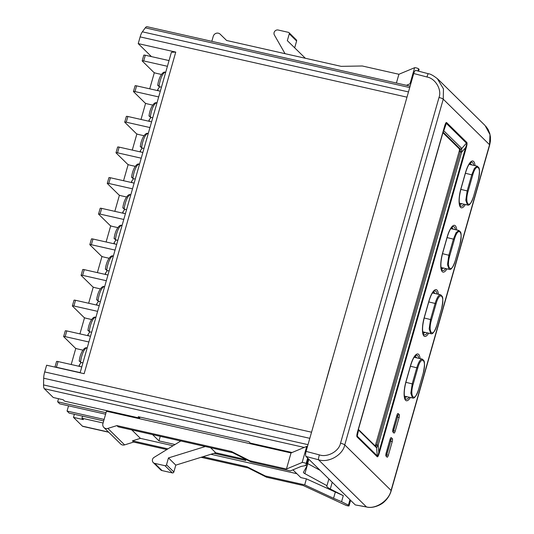 <?xml version="1.0" encoding="UTF-8"?>
<svg xmlns="http://www.w3.org/2000/svg" width="534" height="534" viewBox="0 0 534 534"><rect width="100%" height="100%" fill="white"/><g stroke="black" fill="none" stroke-linecap="round" stroke-linejoin="round"><path stroke-width="0.8" d="M106.026 412.715L57.639 401.788L59.728 403.844L105.605 414.204M103.689 420.912L69.153 413.109L67.057 411.053L104.117 419.424M319.399 469.633L318.384 469.406M108.722 432.24L82.837 426.392A8.491 2.536 102.7 0 1 82.416 426.152L73.492 417.374L83.371 419.611L81.962 418.222L103.095 422.995M410.132 86.128L147.01 26.7A8.491 2.536 102.7 0 0 145.281 27.841L142.364 31.813A8.491 2.536 102.7 0 0 140.135 36.893L138.219 43.614L175.753 52.092L84.145 373.693L46.612 365.216L44.696 371.931A8.491 2.536 102.7 0 0 43.688 378.219L43.561 384.927A8.491 2.536 102.7 0 0 44.369 388.739L53.293 397.516L63.172 399.746L64.581 401.134L139.648 418.089L139.935 417.087M292.071 452.518L250.272 443.073L248.864 441.691L138.239 416.7L139.648 418.089M331.04 363.14L323.771 389.306M394.766 140.068L387.324 166.201M71.202 364.515L75.801 348.355M79.926 333.883L84.532 317.723M88.651 303.252L93.256 287.092M97.375 272.62L101.981 256.46M106.106 241.989L110.705 225.829M114.83 211.357L119.429 195.197M123.554 180.726L128.16 164.565M132.278 150.087L136.884 133.934M141.009 119.456L145.608 103.302M149.734 88.824L154.333 72.664M58.513 398.698L57.639 401.788M67.057 411.053L68.546 405.833M73.492 417.374L74.373 414.291M80.107 372.779L171.394 52.299L175.753 52.092M82.556 416.14L81.962 418.222M151.436 56.604L138.219 43.614M332.221 482.242L330.299 488.997A16.981 2.95 15.9 0 1 327.302 487.048A16.981 2.95 15.9 0 1 326.775 485.967A16.981 2.95 15.9 0 1 326.962 485.686L304.894 473.665A8.491 1.475 15.9 0 1 303.699 472.85A8.491 1.475 15.9 0 1 303.439 472.31A8.491 1.475 15.9 0 1 303.466 472.256L306.937 465.995A16.981 2.95 15.9 0 1 305.508 465.207M307.631 463.545A8.491 1.475 -164.1 0 0 307.758 463.612L320.14 470.361M116.926 425.605L118.181 426.84L232.697 452.705L231.442 451.47L116.926 425.605L107.861 428.408L124.616 444.882A4.245 3.985 134.5 0 1 120.657 443.981L103.903 427.507A4.245 3.985 -45.5 0 0 107.861 428.408M173.049 445.736L140.409 438.361L132.419 440.837L133.674 442.072L124.616 444.882M140.409 438.361L131.818 429.917M292.932 469.84L300.816 477.59L306.403 478.851L343.295 495.652L330.299 488.997M152.57 434.603L158.965 440.89L175.032 444.522M213.967 453.313L245.88 460.522L244.625 459.287L215.743 452.765L210.603 447.712M296.857 473.698L210.857 454.274M103.903 427.507A4.245 3.985 -45.5 0 1 102.928 423.589L106.446 411.253L291.03 452.945L286.451 469.026L249.819 460.755L251.08 461.99L290.443 470.881L301.149 466.422L304.987 465.701L306.656 464.126L306.102 463.572A2.123 0.367 -164.1 0 0 304.133 462.744A2.123 0.367 -164.1 0 0 302.151 462.484L286.451 469.026M302.151 462.484L306.73 446.404L291.03 452.945M306.73 446.404A2.123 0.367 15.9 0 1 307.504 446.404M326.962 485.686L328.877 478.951M349.97 499.69L348.408 505.177L341.58 501.68L343.295 495.652M266.573 477.222L248.19 467.938L246.935 466.703L265.318 475.988L266.573 477.222L303.205 485.499L345.545 505.151A2.123 0.367 -164.1 0 0 347.727 505.838A2.123 0.367 -164.1 0 0 349.036 505.858A2.123 0.367 -164.1 0 0 348.969 505.725L348.408 505.177M231.442 451.47L249.819 460.755M133.674 442.072L166.822 449.561M201.091 457.298L248.19 467.938M215.743 452.765L175.799 465.134L173.85 471.969A1.275 1.195 134.5 0 1 172.322 472.904L164.993 465.701L154.733 463.385L162.062 470.587A3.398 3.184 134.5 0 1 160.6 469.793L153.271 462.591A3.398 3.184 -45.5 0 0 154.733 463.385M164.993 465.701A1.275 1.195 -45.5 0 0 166.521 464.76L173.85 471.969M205.31 446.517L168.47 457.925L166.521 464.76M153.271 462.591A3.398 3.184 -45.5 0 1 154.066 457.391L180.799 440.977M172.322 472.904L162.062 470.587M160.26 436.345L158.965 440.89M289.568 451.951L289.495 452.598M284.228 451.41L284.308 450.763M106.446 411.253L106.52 410.606M175.799 465.134L168.47 457.925M308.852 459.26L306.937 465.995M306.656 464.126L308.218 458.639M341.58 501.68L333.556 498.282L335.272 492.255M333.556 498.282L304.687 484.879L306.403 478.851M246.935 466.703L202.867 456.75M167.95 448.867L132.419 440.837M304.687 484.879L265.318 475.988M251.08 461.99L232.697 452.705M152.737 117.814L150.334 117.273L149.166 115.731M150.988 117.413L149.079 120.017L149.4 121.198M161.462 87.182L159.065 86.635L157.89 85.1M159.713 86.782L157.804 89.385L158.124 90.566M144.006 148.445L141.61 147.905L140.435 146.363M142.258 148.052L140.355 150.648L140.669 151.836M135.282 179.077L132.886 178.536L131.711 176.994M133.533 178.683L131.631 181.28L131.945 182.468M126.558 209.708L124.162 209.168L122.987 207.626M124.809 209.315L122.9 211.911L123.22 213.099M117.834 240.34L115.437 239.799L114.263 238.264M116.085 239.946L114.176 242.543L114.496 243.731M109.103 270.972L106.707 270.431L105.532 268.896M107.354 270.578L105.452 273.181L105.765 274.363M100.379 301.603L97.982 301.063L96.808 299.527M98.63 301.209L96.727 303.813L97.041 304.994M91.654 332.235L89.258 331.694L88.083 330.159M89.906 331.841L87.997 334.444L88.317 335.626M82.93 362.873L80.534 362.326L79.359 360.79M81.181 362.473L79.272 365.076L79.593 366.257M169.038 60.582L145.321 55.229L143.699 60.936A2.123 0.367 -164.1 0 0 142.178 60.869A2.123 0.367 -164.1 0 0 142.244 61.003L153.765 72.33A2.123 0.367 -164.1 0 0 156.262 73.291L161.415 74.453M167.409 66.289L143.699 60.936M160.313 91.214L136.597 85.861L134.968 91.568A2.123 0.367 -164.1 0 0 133.453 91.501A2.123 0.367 -164.1 0 0 133.52 91.634L145.034 102.962A2.123 0.367 -164.1 0 0 147.538 103.923L152.691 105.085M158.685 96.921L134.968 91.568M151.583 121.845L127.873 116.492L126.244 122.199A2.123 0.367 -164.1 0 0 124.729 122.132A2.123 0.367 -164.1 0 0 124.796 122.266L136.31 133.593A2.123 0.367 -164.1 0 0 138.807 134.555L143.966 135.716M149.961 127.553L126.244 122.199M142.858 152.477L119.149 147.124L117.52 152.831A2.123 0.367 -164.1 0 0 116.005 152.764A2.123 0.367 -164.1 0 0 116.065 152.898L127.586 164.225A2.123 0.367 -164.1 0 0 130.082 165.186L135.236 166.348M141.23 158.191L117.52 152.831M134.134 183.115L110.418 177.755L108.796 183.462A2.123 0.367 -164.1 0 0 107.274 183.396A2.123 0.367 -164.1 0 0 107.341 183.536L118.862 194.857A2.123 0.367 -164.1 0 0 121.358 195.818L126.511 196.979M132.505 188.822L108.796 183.462M125.41 213.747L101.694 208.387L100.065 214.094A2.123 0.367 -164.1 0 0 98.55 214.027A2.123 0.367 -164.1 0 0 98.616 214.167L110.131 225.488A2.123 0.367 -164.1 0 0 112.634 226.449L117.787 227.618M123.781 219.454L100.065 214.094M116.679 244.378L92.969 239.018L91.341 244.732A2.123 0.367 -164.1 0 0 89.825 244.665A2.123 0.367 -164.1 0 0 89.892 244.799L101.407 256.12A2.123 0.367 -164.1 0 0 103.903 257.081L109.063 258.249M115.057 250.086L91.341 244.732M107.955 275.01L84.245 269.65L82.616 275.364A2.123 0.367 -164.1 0 0 81.101 275.297A2.123 0.367 -164.1 0 0 81.161 275.431L92.682 286.751A2.123 0.367 -164.1 0 0 95.179 287.713L100.332 288.881M106.333 280.717L82.616 275.364M99.231 305.642L75.514 300.288L73.892 305.995A2.123 0.367 -164.1 0 0 72.37 305.929A2.123 0.367 -164.1 0 0 72.437 306.062L83.958 317.39A2.123 0.367 -164.1 0 0 86.455 318.351L91.608 319.512M97.602 311.349L73.892 305.995M90.506 336.273L66.79 330.92L65.168 336.627A2.123 0.367 -164.1 0 0 63.646 336.56A2.123 0.367 -164.1 0 0 63.713 336.694L75.227 348.021A2.123 0.367 -164.1 0 0 77.73 348.982L82.883 350.144M88.878 341.98L65.168 336.627M81.775 366.905L58.066 361.551L56.437 367.259A2.123 0.367 -164.1 0 0 55.029 367.118M80.153 372.612L56.437 367.259M65.342 330.987A2.123 0.367 15.9 0 1 65.275 330.853A2.123 0.367 15.9 0 1 66.79 330.92M74.066 300.355A2.123 0.367 15.9 0 1 73.999 300.221A2.123 0.367 15.9 0 1 75.514 300.288M82.79 269.723A2.123 0.367 15.9 0 1 82.723 269.583A2.123 0.367 15.9 0 1 84.245 269.65M91.514 239.092A2.123 0.367 15.9 0 1 91.447 238.952A2.123 0.367 15.9 0 1 92.969 239.018M100.245 208.46A2.123 0.367 15.9 0 1 100.178 208.32A2.123 0.367 15.9 0 1 101.694 208.387M143.873 55.296A2.123 0.367 15.9 0 1 143.806 55.162A2.123 0.367 15.9 0 1 145.321 55.229M135.149 85.927A2.123 0.367 15.9 0 1 135.082 85.794A2.123 0.367 15.9 0 1 136.597 85.861M126.418 116.559A2.123 0.367 15.9 0 1 126.351 116.425A2.123 0.367 15.9 0 1 127.873 116.492M117.694 147.19A2.123 0.367 15.9 0 1 117.627 147.057A2.123 0.367 15.9 0 1 119.149 147.124M108.969 177.822A2.123 0.367 15.9 0 1 108.903 177.688A2.123 0.367 15.9 0 1 110.418 177.755M56.611 361.618A2.123 0.367 15.9 0 1 56.551 361.485A2.123 0.367 15.9 0 1 58.066 361.551M375.155 445.863A2.123 0.634 102.7 0 0 375.602 444.769L459.2 151.309A2.123 0.634 102.7 0 0 459.247 148.786L442.913 132.726M392.704 430.811L396.835 415.572M385.828 454.935L389.967 439.689M471.482 164.866A12.736 3.805 102.7 0 0 470.861 163.851A12.736 3.805 102.7 0 0 470.227 163.491A12.736 3.805 102.7 0 0 469.74 163.484M453.159 229.186A12.736 3.805 102.7 0 0 452.538 228.172A12.736 3.805 102.7 0 0 451.911 227.811A12.736 3.805 102.7 0 0 451.417 227.804M434.836 293.506A12.736 3.805 102.7 0 0 434.215 292.492A12.736 3.805 102.7 0 0 433.588 292.131A12.736 3.805 102.7 0 0 433.101 292.125M416.513 357.82A12.736 3.805 102.7 0 0 415.893 356.812A12.736 3.805 102.7 0 0 415.265 356.452A12.736 3.805 102.7 0 0 414.778 356.445M413.723 73.512L306.082 451.39L319.339 454.875C327.355 457.758 339.017 451.317 340.538 443.167L439.021 97.448C442.025 89.685 435.41 78.445 426.98 76.996L413.723 73.512C414.484 71.155 415.225 70.168 415.939 70.541M437.246 78.518L443.454 88.838L443.247 99.184L344.764 444.902C342.848 455.081 328.39 463.238 318.471 459.741L366.417 506.886A4.245 2.009 100.5 0 0 366.791 507.04L355.404 504.937L366.417 506.886C375.529 509.596 389.092 500.552 391.082 490.446L489.565 144.727L489.978 134.581L485.086 125.523M319.339 454.875A4.245 0.487 -75.3 0 0 318.471 459.741L306.009 456.463L355.177 504.81M306.009 456.463C305.435 455.575 305.461 453.88 306.082 451.39M446.651 122.606L466.749 142.371C467.27 142.918 467.076 144.794 466.169 148.005L379.38 452.658C378.466 455.862 377.738 457.217 377.204 456.724L357.106 436.959C356.585 436.418 356.779 434.536 357.693 431.325L444.475 126.671C445.389 123.467 446.117 122.112 446.651 122.606A3.398 3.184 134.5 0 1 446.331 123.367L444.582 126.838M399.152 414.497A2.55 0.761 -77.3 0 1 399.092 417.528L395.2 431.198A2.55 0.761 -77.3 0 1 393.885 432.994L392.944 432.066A2.55 0.761 -77.3 0 1 392.864 431.959A2.55 0.761 -77.3 0 1 392.997 429.036L396.896 415.372A2.55 0.761 -77.3 0 1 397.823 413.576A2.55 0.761 -77.3 0 1 398.21 413.576L399.152 414.497L397.623 415.439L397.049 414.878M386.069 456.19A2.55 0.761 -77.3 0 1 385.995 456.083A2.55 0.761 -77.3 0 1 386.129 453.159L390.02 439.489A2.55 0.761 -77.3 0 1 390.948 437.693A2.55 0.761 -77.3 0 1 391.335 437.693L392.283 438.621A2.55 0.761 -77.3 0 1 392.223 441.651L388.331 455.315A2.55 0.761 -77.3 0 1 387.01 457.111L385.928 455.943M459.594 204.215A12.736 3.805 102.7 0 0 460.041 204.415A12.736 3.805 102.7 0 0 461.756 203.714M441.271 268.529A12.736 3.805 102.7 0 0 441.718 268.736A12.736 3.805 102.7 0 0 443.434 268.035M422.948 332.849A12.736 3.805 102.7 0 0 423.395 333.056A12.736 3.805 102.7 0 0 425.111 332.355M404.632 397.169A12.736 3.805 102.7 0 0 405.072 397.376A12.736 3.805 102.7 0 0 406.788 396.675M415.732 70.421L428.335 73.732A4.245 0.487 104.7 0 0 426.98 76.996M366.791 507.04L366.791 507.04C373.006 508.682 381.536 504.743 384.433 501.613C387.704 498.602 389.967 494.971 391.215 490.719A4.245 0.741 15.9 0 0 391.082 490.446L344.764 444.902A4.245 0.741 15.9 0 0 340.538 443.167M385.828 455.302L386.169 455.642A1.275 0.38 102.7 0 0 386.236 455.676A1.275 0.38 102.7 0 0 386.83 454.741L390.721 441.071A1.275 0.38 102.7 0 0 390.754 439.562L390.18 438.995M392.704 431.185L393.044 431.519A1.275 0.38 102.7 0 0 393.104 431.552A1.275 0.38 102.7 0 0 393.698 430.624L397.596 416.954A1.275 0.38 102.7 0 0 397.623 415.439L396.922 415.278M466.169 148.005A3.398 0.587 -164.1 0 0 465.601 147.631C466.689 144.827 466.97 143.332 466.436 143.132L446.331 123.367L443.801 130.79L461.703 148.365L461.61 152.23L460.321 151.796L460.295 149.019L443.093 132.105M444.555 126.938A3.398 0.587 -164.1 0 0 444.575 126.892L357.793 431.545A3.398 0.587 -164.1 0 1 357.767 431.592L357.233 436.158L377.331 455.923C377.745 456.563 378.239 455.348 378.82 452.285L465.601 147.631L461.61 152.23L378.085 445.469L376.543 447.746A1.275 1.222 -62.7 0 0 376.049 446.744M375.616 446.544L376.79 445.036L460.321 151.796M445.029 125.43L444.575 126.892A3.398 0.587 -164.1 0 0 444.475 126.671M466.749 142.371A3.398 3.184 134.5 0 1 466.436 143.132L461.79 148.479A1.275 1.175 151.1 0 1 460.348 149.093M357.293 433.501L357.793 431.545A3.398 0.587 -164.1 0 0 357.693 431.325M377.204 456.724A3.398 3.184 134.5 0 0 377.331 455.923L376.543 447.746L358.648 430.17A1.275 1.195 -45.5 0 0 358.401 429.403A1.275 1.148 145.7 0 1 358.554 430.057L357.233 436.158A3.398 3.184 134.5 0 1 357.106 436.959M379.38 452.658A3.398 0.587 -164.1 0 0 378.82 452.285L378.139 445.256L376.85 444.822M461.676 152.03L459.2 151.309M443.313 131.324A1.275 1.202 -65 0 0 443.801 130.79M378.085 445.469L375.602 444.769M396.408 83.03L398.905 74.266L362.272 65.989L341.146 66.35L226.623 40.484L220.162 34.176A4.245 3.985 -45.5 0 0 213.246 36.319L211.818 41.338M410.793 83.805A2.123 0.367 -164.1 0 0 410.025 83.798L406.434 85.293M418.596 71.169L419.11 69.36L418.549 68.813L417.928 70.995M288.987 32.641L296.317 39.85A1.275 1.195 134.5 0 1 296.61 41.025L289.281 33.816A1.275 1.195 -45.5 0 0 288.44 32.347L278.181 30.024A3.398 3.184 -45.5 0 0 274.383 35.01L285.043 53.68M294.675 47.82L296.61 41.025M305.375 58.273L287.332 40.651L289.281 33.816M398.905 74.266L414.604 67.718A2.123 0.367 15.9 0 1 416.58 67.985A2.123 0.367 15.9 0 1 418.549 68.813M404.425 396.141L412.535 397.97L410.833 393.271L412.228 383.759L416.814 367.679C418.87 361.118 420.879 358.381 422.835 359.449M422.748 331.821L430.858 333.65L429.156 328.951L430.551 319.439L435.13 303.359C437.192 296.797 439.202 294.06 441.157 295.135M441.071 267.501L449.181 269.33L447.479 264.63L448.874 255.118L453.453 239.038L456.116 232.617L458.9 230.481L450.796 228.652M459.394 203.18L467.504 205.009L465.795 200.31L467.197 190.798L471.776 174.718L474.439 168.297L477.222 166.161L469.112 164.332M473.558 196.479L478.144 180.372C482.075 167.155 476.388 161.528 472.73 175.052L468.144 191.159C464.186 204.368 469.873 209.996 473.558 196.479L478.13 180.412M455.235 260.792L459.821 244.692C463.759 231.476 458.065 225.849 454.414 239.372L449.822 255.479C445.863 268.689 451.55 274.316 455.235 260.792L459.807 244.732M436.912 325.113L441.498 309.012C445.436 295.796 439.749 290.169 436.091 303.692L431.499 319.793C427.54 333.009 433.228 338.636 436.912 325.113L441.491 309.053M418.589 389.433L423.175 373.333C427.113 360.116 421.426 354.489 417.768 368.013L413.183 384.113C409.218 397.329 414.905 402.956 418.589 389.433L418.576 389.473M82.416 426.152L108.529 432.053M304.253 447.439L44.369 388.739M406.988 97.168L140.135 36.893M44.696 371.931L311.549 432.206M409.725 87.569L145.281 27.841M142.364 31.813L408.483 91.921M309.807 438.327L43.688 378.219M43.561 384.927L308.005 444.662M307.758 463.612L304.894 473.665M348.969 505.725L350.531 500.238M290.069 452.732L290.249 452.104M307.664 458.092L306.102 463.572M149.013 116.098C150.054 106.967 154.74 101.286 156.776 102.982A11.247 3.364 102.7 0 0 154.48 104.49A11.247 3.364 102.7 0 0 150.334 117.273M157.737 85.467C158.785 76.329 163.464 70.655 165.5 72.35A11.247 3.364 102.7 0 0 163.204 73.859A11.247 3.364 102.7 0 0 159.065 86.635M140.282 146.73C141.33 137.598 146.009 131.918 148.052 133.613A11.247 3.364 102.7 0 0 145.755 135.122A11.247 3.364 102.7 0 0 141.61 147.905M131.558 177.368C132.606 168.23 137.285 162.55 139.321 164.245A11.247 3.364 102.7 0 0 137.031 165.76A11.247 3.364 102.7 0 0 132.886 178.536M122.833 208C123.881 198.862 128.56 193.181 130.596 194.877A11.247 3.364 102.7 0 0 128.3 196.392A11.247 3.364 102.7 0 0 124.162 209.168M114.109 238.631C115.15 229.493 119.836 223.813 121.872 225.515A11.247 3.364 102.7 0 0 119.576 227.023A11.247 3.364 102.7 0 0 115.437 239.799M105.378 269.263C106.426 260.125 111.105 254.444 113.148 256.146A11.247 3.364 102.7 0 0 110.852 257.655A11.247 3.364 102.7 0 0 106.707 270.431M96.654 299.894C97.702 290.756 102.381 285.076 104.417 286.778A11.247 3.364 102.7 0 0 102.127 288.287A11.247 3.364 102.7 0 0 97.982 301.063M87.93 330.526C88.978 321.388 93.657 315.714 95.693 317.41A11.247 3.364 102.7 0 0 93.397 318.918A11.247 3.364 102.7 0 0 89.258 331.694M79.206 361.158C80.247 352.026 84.933 346.346 86.969 348.041A11.247 3.364 102.7 0 0 84.672 349.55A11.247 3.364 102.7 0 0 80.534 362.326M465.328 204.522A15.733 4.706 -77.3 0 1 460.575 207.346A15.733 4.706 -77.3 0 1 460.935 188.622A2.123 0.367 -164.1 0 1 461.002 188.762C459.053 196.465 458.699 201.945 459.961 205.203A14.231 4.259 102.7 0 0 460.401 205.79A14.231 4.259 102.7 0 0 464.046 204.235M447.005 268.842A15.733 4.706 -77.3 0 1 442.252 271.666A15.733 4.706 -77.3 0 1 442.619 252.942A2.123 0.367 15.9 0 1 442.679 253.076C440.73 260.786 440.383 266.266 441.638 269.523A14.231 4.259 102.7 0 0 442.079 270.111A14.231 4.259 102.7 0 0 445.723 268.555M428.682 333.163A15.733 4.706 -77.3 0 1 423.929 335.979A15.733 4.706 -77.3 0 1 424.296 317.263A2.123 0.367 15.9 0 1 424.363 317.396C422.407 325.106 422.06 330.586 423.315 333.843A14.231 4.259 102.7 0 0 423.756 334.431A14.231 4.259 102.7 0 0 427.4 332.869M410.359 397.483A15.733 4.706 -77.3 0 1 405.606 400.3A15.733 4.706 -77.3 0 1 405.974 381.583A2.123 0.367 15.9 0 1 406.04 381.717C404.084 389.426 403.737 394.906 404.992 398.164A14.231 4.259 102.7 0 0 405.433 398.751A14.231 4.259 102.7 0 0 409.077 397.189M473.771 165.38A14.231 4.259 102.7 0 0 472.663 162.75A14.231 4.259 102.7 0 0 470.501 162.75L468.986 164.525C468.932 164.626 467.51 166.401 465.581 172.682A2.123 0.367 15.9 0 0 465.521 172.542A15.733 4.706 -77.3 0 1 471.215 161.488A15.733 4.706 -77.3 0 1 475.046 165.667M455.449 229.7A14.231 4.259 102.7 0 0 454.341 227.07A14.231 4.259 102.7 0 0 452.178 227.07L450.663 228.846C450.609 228.946 449.187 230.721 447.265 236.996A2.123 0.367 -164.1 0 0 447.198 236.862A15.733 4.706 -77.3 0 1 452.892 225.809A15.733 4.706 -77.3 0 1 456.73 229.987M437.126 294.02A14.231 4.259 102.7 0 0 436.018 291.39A14.231 4.259 102.7 0 0 433.855 291.39L432.34 293.166C432.293 293.266 430.865 295.042 428.942 301.316A2.123 0.367 -164.1 0 0 428.875 301.183A15.733 4.706 -77.3 0 1 434.569 290.129A15.733 4.706 -77.3 0 1 438.407 294.307M418.803 358.341A14.231 4.259 102.7 0 0 417.695 355.711A14.231 4.259 102.7 0 0 415.532 355.711L414.017 357.486C413.97 357.586 412.542 359.362 410.619 365.636A2.123 0.367 -164.1 0 0 410.553 365.503A15.733 4.706 -77.3 0 1 416.246 354.449A15.733 4.706 -77.3 0 1 420.084 358.628M405.974 381.583L410.553 365.503M424.296 317.263L428.875 301.183M442.619 252.942L447.198 236.862M460.935 188.622L465.521 172.542M391.215 490.719L489.691 144.994A4.245 0.741 15.9 0 0 489.565 144.727L443.247 99.184A4.245 0.741 -164.1 0 0 439.021 97.448M459.247 148.786L460.295 149.019A1.275 1.195 -45.5 0 0 461.703 148.365M390.047 439.402L390.754 439.562L392.283 438.621M385.975 454.547L388.331 455.315M392.223 441.651L389.867 440.884M392.844 430.431L395.2 431.198M399.092 417.528L396.742 416.76M398.21 413.576L397.423 414.057M393.044 431.519L393.885 432.994M387.01 457.111L386.169 455.642M390.554 438.174L391.335 437.693M443.28 131.437A1.275 1.195 -45.5 0 0 443.908 130.863M376.443 447.672A1.275 1.195 -45.5 0 0 376.103 446.798L358.374 429.376M410.025 83.798L414.604 67.718M405.873 382.317L413.183 384.113M410.446 366.237L417.768 368.013M424.19 317.997L431.499 319.793M428.769 301.917L436.091 303.692M442.512 253.677L449.822 255.479M447.091 237.597L454.414 239.372M460.835 189.363L468.144 191.159M465.414 173.276L472.73 175.052M478.144 180.372L478.144 180.392C479.605 173.39 479.826 169.144 478.811 167.649L477.222 166.161M290.443 452.151L290.269 452.772M350.611 500.318L349.036 505.858M149.033 121.271L148.926 120.537M157.757 90.64L157.65 89.899M140.308 151.903L140.202 151.169M131.584 182.535L131.477 181.8M122.853 213.166L122.747 212.432M114.129 243.798L114.022 243.063M105.405 274.436L105.298 273.695M96.681 305.068L96.574 304.327M87.95 335.699L87.843 334.958M79.226 366.331L79.119 365.596M63.646 336.56L65.275 330.853M72.37 305.929L73.999 300.221M81.101 275.297L82.723 269.583M89.825 244.665L91.447 238.952M98.55 214.027L100.178 208.32M142.178 60.869L143.806 55.162M133.453 91.501L135.082 85.794M124.729 122.132L126.351 116.425M116.005 152.764L117.627 147.057M107.274 183.396L108.903 177.688M54.949 367.098L56.551 361.485M437.967 79.186L485.092 125.53M428.335 73.732C430.417 73.872 433.628 75.688 437.96 79.186L437.96 79.186M489.691 144.994L490.439 141.049L490.432 136.911L489.778 133.507L488.103 129.468L485.933 126.418M406.04 381.717L410.619 365.636M424.363 317.396L428.942 301.316M442.679 253.076L447.265 236.996M461.002 188.762L465.581 172.682M414.15 357.286L422.26 359.122L423.842 360.61C424.857 362.105 424.637 366.351 423.182 373.353L418.589 389.46C416.266 396.088 414.25 398.931 412.535 397.97M432.473 292.972L440.583 294.801L442.165 296.29C443.18 297.785 442.96 302.03 441.498 309.032M467.504 205.016C469.219 205.97 471.235 203.134 473.558 196.499M449.181 269.33C450.896 270.291 452.912 267.454 455.235 260.819M459.821 244.712C461.283 237.71 461.503 233.465 460.488 231.97L458.9 230.481M430.858 333.65C432.573 334.611 434.589 331.768 436.912 325.139"/></g></svg>
